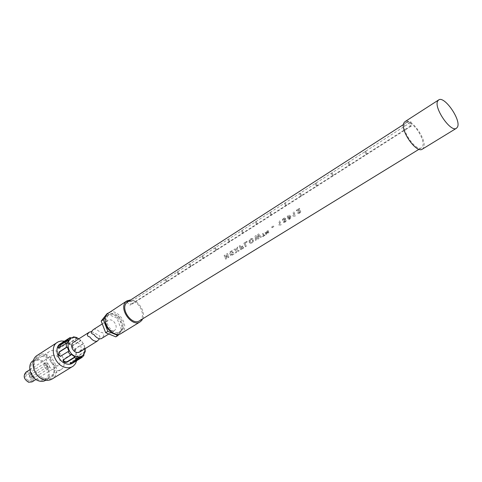 <?xml version="1.0" encoding="UTF-8"?>
<svg xmlns="http://www.w3.org/2000/svg" width="482" height="482" viewBox="0 0 482 482"><rect width="100%" height="100%" fill="white"/><g stroke="black" fill="none" stroke-linecap="round" stroke-linejoin="round"><path stroke-width="0.36" stroke-dasharray="2.41 1.81" d="M251.291 239.355L250.146 240.428L250.26 241.59L250.983 242.344L250.092 241.609L250.019 240.446L251.291 239.355L252.49 240.126L252.574 241.283L251.839 242.139L250.833 242.362M251.399 239.343L252.658 240.108L252.725 241.265L251.978 242.121L250.983 242.344M249.188 242.145L250.411 243.235L252.11 242.783L253.418 241.319L253.387 239.542L252.213 238.494L250.471 238.939L249.158 240.404L249.188 242.145L249.79 242.976M139.515 320.783L140.955 319.494C145.45 314.403 139.178 301.798 131.827 301.093L409.646 123.049L409.598 122.639L405.711 122.446L406.073 122.88L405.043 123.946C400.843 130.001 416.135 152.041 421.515 147.739L422.539 146.582C425.461 141.726 416.635 125.663 409.646 123.049M272.167 227.697L273.866 226.636L273.517 225.919L271.824 226.98L272.011 227.715L273.704 226.654L273.39 225.931L271.691 226.992L272.011 227.715M226.546 258.659L225.739 259.159L224.154 255.538L224.919 255.056L226.052 257.406L226.576 254.02L227.414 253.496L229.004 257.129L228.227 257.611L227.263 255.171L226.546 258.659L227.118 255.195L228.143 257.623L228.914 257.141L227.377 253.502L226.546 254.026L225.889 257.43L224.889 255.062L224.118 255.544L225.648 259.177L226.456 258.671M230.492 252.375L232.818 250.923L232.487 250.315L229.33 252.297L230.926 255.936L234.011 254.014L233.8 253.387L231.553 254.785L231.24 253.972L233.33 252.67L233.059 252.056L230.974 253.357L230.39 252.387L232.716 250.935L232.451 250.321L229.293 252.303L230.836 255.948L233.921 254.026L233.662 253.405L231.414 254.803L231.071 253.996L233.161 252.695L232.896 252.074L230.812 253.381L230.39 252.387M239.205 250.779L238.216 251.393L236.969 250.718L236.548 252.429L235.559 253.05L236.192 250.477L233.818 249.477L234.83 248.845L236.415 249.513L236.692 247.676L237.716 247.037L237.216 249.803L239.205 250.779L237.048 249.827L237.686 247.037L236.662 247.682L236.27 249.531L234.8 248.851L233.788 249.483L236.029 250.495L235.475 253.056L236.463 252.441L236.807 250.742L238.132 251.405L239.12 250.791M243.531 247.32L241.476 248.604L241.133 247.73L242.904 246.621L242.633 246.001L240.861 247.109L240.066 245.561L239.217 246.097L240.837 249.766L243.747 247.953L243.392 247.338L241.337 248.622L240.964 247.748L242.735 246.645L242.47 246.019L240.699 247.127L240.036 245.567L239.18 246.097L240.747 249.778L243.657 247.965L243.392 247.338M245.109 243.223L247.254 241.88L246.923 241.265L243.91 243.151L245.531 246.802L246.398 246.266L245.007 243.235L247.152 241.892L246.886 241.271L243.88 243.157L245.44 246.814L246.308 246.278L245.007 243.235M249.351 242.127L249.242 240.391L250.495 238.939L251.592 238.488L252.297 238.482L253.556 239.524L253.418 241.319M251.038 243.235L252.188 242.777L253.544 241.307M251.14 243.223L249.941 242.952M257.707 234.499L258.641 233.915L261.383 236.975L260.485 237.536L258.738 235.337L259.039 238.433L257.99 239.09L256.141 237.017L256.532 239.994L255.629 240.554L255.014 236.192L255.966 235.59L258.159 237.819L258.087 236.999L257.707 234.499L258.003 237.837L255.936 235.596L254.978 236.192L255.544 240.566L256.442 240.006L255.996 237.036L257.9 239.096L258.954 238.445L258.599 235.355L260.401 237.542L261.292 236.987L258.611 233.915L257.671 234.505M263.449 235.764L262.6 236.294L262.732 236.716L265.016 235.288L264.883 234.873L264.034 235.403L263.238 233.372L262.66 233.734L263.449 235.764L262.521 236.307L262.696 236.716L264.986 235.294L264.805 234.885L263.949 235.415L263.076 233.39L262.497 233.752L263.371 235.776M268.191 232.686L266.853 231.113L266.293 231.462L266.48 233.752L265.721 231.818L265.178 232.161L266.106 234.613L266.98 234.071L266.908 232.059L268.028 233.421L268.908 232.872L267.974 230.414L267.426 230.751L268.191 232.686L266.691 231.131L266.13 231.481L266.389 233.758L265.558 231.836L265.016 232.179L266.076 234.62L266.95 234.071L266.751 232.077L267.992 233.421L268.872 232.878L267.811 230.432L267.263 230.77L268.1 232.692M279.06 224.835L280.572 225.052L281.283 224.606L279.554 220.798L278.68 221.346L280.006 224.076L278.644 224.226L278.771 224.907L280.488 225.058L281.199 224.618L279.524 220.804L278.65 221.352L279.849 224.094L278.482 224.244L278.771 224.907M284.32 222.497L286.127 221.172L286.206 220.328L285.037 219.961L285.513 218.509L284.247 217.942L282.585 219.208L282.524 220.28L283.416 219.828L283.693 218.876L284.621 219.105L284.633 219.653L283.838 220.286L284.193 220.822L285.145 220.852L285.145 221.25L283.259 222.069L283.753 222.461L285.115 222.178L286.013 221.184L286.055 220.346L285.037 219.961M284.416 222.485L283.41 222.051L284.019 221.443M284.663 220.617L285.284 221.232L284.693 221.684L284.175 221.431M284.826 220.599L284.193 220.822M283.416 219.828L283.784 218.87L284.76 219.093L284.79 219.641L283.994 220.274L284.362 220.804M282.585 219.208L284.29 217.936L285.513 218.509M285.205 219.943L285.651 218.497M287.712 218.171L287.362 216.388L288.953 214.984L290.724 216.273L290.917 218.123L289.302 219.473L287.549 218.183L289.206 219.479L290.797 218.135L290.562 216.291L288.911 214.99L287.284 216.394L287.549 218.183M293.345 215.948L294.857 216.159L295.587 215.707L293.821 211.851L292.923 212.417L294.273 215.177L292.875 215.346L293.008 216.026L294.773 216.171L295.502 215.713L293.791 211.857L292.893 212.417L294.122 215.189L292.713 215.358L293.008 216.026M293.49 215.936L293.158 216.014M298.961 212.707L299.834 212.14L299.467 211.321L296.942 210.875L296.231 210.339L299.412 208.351L299.786 209.031L297.984 210.158L299.864 210.447L300.78 211.14L299.708 210.459L297.882 210.164L299.683 209.037L299.376 208.351L296.201 210.345L299.69 211.67L299.304 212.562L298.388 212.363L297.521 213.002L298.412 213.562L299.599 213.165L300.563 212.17L300.623 211.152M298.671 213.538L300.678 212.158L300.78 211.14M298.768 213.532L297.671 212.99L298.388 212.363M299.093 212.695L298.545 212.351M142.678 318.843C145.98 312.113 138.268 299.828 130.767 299.882M131.827 301.093L131.869 300.726L128.567 301.298M127.501 301.485L126.742 301.973L127.808 301.792L406.073 122.88M121.301 333.381L122.928 331.935C129.616 324.482 116.361 307.01 108.39 312.83M108.197 315.409C102.329 321.554 113.577 336.677 120.373 331.815L121.741 330.604C127.435 324.278 116.168 309.408 109.396 314.348L108.197 315.409M112.921 332.875C115.186 333.779 117.18 333.731 118.897 332.719L120.271 331.508C125.971 325.187 114.722 310.342 107.944 315.282L106.745 316.343L105.209 320.596M105.534 316.915L109.065 312.432L119.078 316.698L123.531 328.134L118.958 334.231M109.065 312.432L107.884 313.192M119.078 316.698L116.903 318.078L121.337 329.483L115.8 336.858M106.896 313.83L116.903 318.078M123.531 328.134L121.337 329.483M422.365 149.131L423.503 147.829C427.787 140.702 411.056 116.843 405.061 121.591M407.019 121.609L410.628 125.935L411.405 125.965L410.899 121.801L407.019 121.609L405.711 122.446M410.628 125.935L129.827 305.052L130.694 304.895L131.11 301.214L127.808 301.786M126.742 301.973L129.827 305.052M411.405 125.965L130.694 304.895M166.856 281.633L166.254 281.934L166.856 281.633M178.774 274.035L178.159 274.342L178.774 274.035M190.999 266.239L190.372 266.552L190.999 266.239M203.549 258.244L202.91 258.557L203.549 258.244M216.424 250.031L215.779 250.357L216.424 250.031M229.655 241.596L228.992 241.928L229.655 241.596M243.241 232.927L242.567 233.27L243.241 232.927M257.213 224.022L256.52 224.377L257.213 224.022M271.571 214.87L270.866 215.225L271.571 214.87M286.338 205.453L285.621 205.82L286.338 205.453M301.533 195.758L300.804 196.144L301.533 195.758M317.174 185.787L316.427 186.179L317.174 185.787M333.285 175.514L332.52 175.918L333.285 175.514M349.878 164.934L349.095 165.35L349.878 164.934M366.983 154.029L366.181 154.457L366.983 154.029M131.869 300.726L131.11 301.214M410.899 121.801L409.598 122.639M165.422 279.62L166.025 279.319L165.422 279.62M365.693 151.282L364.898 151.716L365.693 151.282M348.625 162.223L347.841 162.639L348.625 162.223M332.056 172.839L331.297 173.243L332.056 172.839M315.981 183.142L315.234 183.534L315.981 183.142M300.364 193.149L299.635 193.529L300.364 193.149M285.193 202.868L284.482 203.241L285.193 202.868M270.45 212.315L269.751 212.676L270.45 212.315M256.117 221.503L255.43 221.853L256.117 221.503M242.175 230.432L241.5 230.776L242.175 230.432M228.607 239.126L227.95 239.464L228.607 239.126M215.4 247.591L214.755 247.917L215.4 247.591M202.542 255.834L201.904 256.147L202.542 255.834M190.016 263.859L189.39 264.166L190.016 263.859M177.81 271.679L177.195 271.981L177.81 271.679M106.95 326.175C106.046 323.47 106.426 321.482 108.089 320.217C111.107 319.078 113.638 320.494 115.674 324.452C116.59 327.182 116.204 329.182 114.517 330.447C111.511 331.562 108.986 330.14 106.95 326.175M93.388 329.574C96.539 327.664 98.726 332.592 102.564 332.664C104.588 334.357 104.118 336.376 101.166 338.726M282.524 220.28L283.283 219.84M282.524 219.214L282.392 220.292M289.646 218.581L288.989 218.497L288.477 217.593L288.146 216.617L288.688 215.803L289.953 217.852L289.321 218.677M289.459 218.665L288.302 216.147L289.236 215.966L289.628 216.876M289.778 218.569L290.11 217.834L289.79 216.858M46.483 368.917C43.748 367.151 43.229 365.199 44.928 363.06L46.971 362.892C49.7 364.663 50.212 366.615 48.501 368.748L46.483 368.917M46.808 364.892L47.32 366.844L46.646 366.904L46.127 364.952L46.808 364.892M30.149 377.249L29.312 375.888L30.33 375.267L30.818 377.183L29.047 377.008L29.312 375.888M28.173 380.352C25.474 378.647 24.98 376.731 26.691 374.61L28.721 374.424C31.42 376.135 31.902 378.051 30.179 380.165L28.173 380.352M28.058 381.593C22.907 380.105 23.763 371.273 28.836 373.189C33.927 374.671 33.15 383.455 28.058 381.593M25.95 372.164L29.523 371.833C34.24 374.845 35.09 378.201 32.065 381.901M54.864 365.856C50.05 362.729 49.116 359.283 52.074 355.529L55.671 355.246C60.473 358.397 61.383 361.843 58.388 365.585L54.864 365.856M54.532 370.194C46.712 367.917 43.217 354.963 49.429 351.511C51.357 350.33 53.544 350.155 55.99 350.992C63.787 353.384 67.197 366.29 60.859 369.712L57.888 370.652L54.532 370.194M38.837 379.876C31.077 377.701 27.715 364.952 33.927 361.488C35.855 360.307 38.036 360.114 40.464 360.916C48.2 363.205 51.478 375.912 45.139 379.34L42.175 380.304L38.837 379.876M33.306 360.566C35.445 359.259 37.855 359.042 40.548 359.933C49.098 362.47 52.719 376.514 45.706 380.298M43.362 378.051C34.758 375.617 30.999 361.458 37.855 357.632C39.994 356.319 42.41 356.114 45.109 357.011C53.677 359.584 57.334 373.695 50.321 377.478C48.278 378.683 45.953 378.87 43.362 378.051M43.278 379.069C29.077 374.845 31.378 350.486 45.188 356.029C58.925 360.205 57.213 384.148 43.278 379.069M37.222 355.385C39.771 353.812 42.663 353.565 45.886 354.644C56.081 357.722 60.437 374.526 52.074 379.027M64.425 341.172L66.094 341.654C74.12 345.721 77.65 352.065 76.686 360.687M60.286 343.841C62.311 342.594 64.624 342.425 67.221 343.335C75.463 345.931 79.15 359.668 72.487 363.259M70.107 337.557L62.407 342.582L66.353 341.503L72.571 337.508M60.624 356.276L68.902 351.288M78.765 338.876C82.332 341.232 84.398 344.534 84.977 348.763M73.33 342.334C76.355 341.16 78.843 342.485 80.783 346.299C81.639 348.932 81.211 350.89 79.506 352.161M91.472 331.574L98.563 335.165C100.111 335.918 100.304 337.273 99.141 339.238M78.807 338.846L80.783 340.268L83.434 343.72L85.157 348.655M84.844 352.173L77.873 356.469C76.439 358.036 75.807 359.277 75.987 360.193L83.91 355.505M83.434 343.72L76.144 348.287C75.162 350.384 75.596 351.824 77.445 352.613L85.037 347.95M77.216 337.774L69.619 342.78C69.986 344.395 71.288 345.088 73.511 344.871L80.783 340.268M84.916 347.817L76.927 352.728C74.891 351.974 74.457 350.534 75.632 348.402L83.314 343.582M58.738 348.052L58.9 348.462L59.527 348.305L67.173 343.407M80.976 340.539L73.318 345.389C71.017 345.799 69.715 345.112 69.414 343.323L77.415 338.051M74.222 337.237L66.588 342.136C64.696 343.112 63.389 343.503 62.672 343.292L70.734 337.942M83.772 354.897L75.397 359.789C75.078 358.777 75.728 357.554 77.343 356.102L85.061 351.342M78.138 357.65L70.402 362.404L69.962 362.819L71.143 362.735M71.282 354.378L63.576 359.186L63.148 359.915M60.684 356.24L61.214 356.126M77.723 352.493L77.216 352.601M76.144 348.287L75.632 348.402M58.985 347.932L59.527 348.305M73.511 344.871L73.318 345.389M69.968 342.407L69.77 342.931M66.353 341.503L66.588 342.136M62.865 342.22L63.106 342.853M76.566 360.006L76.036 359.638M77.873 356.469L77.343 356.102M70.643 363.042L70.402 362.404M63.371 359.723L63.576 359.186M419.027 149.269L421.515 147.739M118.897 332.719L120.373 331.815M107.944 315.282L109.396 314.348M405.946 122.958L403.488 124.537M165.308 279.602L166.254 281.934M166.025 279.319L166.971 281.651M365.766 151.318L367.055 154.065M364.898 151.716L366.181 154.457M348.697 162.259L349.956 164.971M347.841 162.639L349.095 165.35M332.134 172.875L333.363 175.55M331.297 173.243L332.52 175.918M316.059 183.172L317.258 185.817M315.234 183.534L316.427 186.179M300.449 193.18L301.618 195.794M299.635 193.529L300.804 196.144M285.284 202.898L286.428 205.483M284.482 203.241L285.621 205.82M270.547 212.345L271.661 214.894M269.751 212.676L270.866 215.225M256.213 221.527L257.304 224.052M255.43 221.853L256.52 224.377M242.271 230.462L243.344 232.957M241.5 230.776L242.567 233.27M228.709 239.156L229.757 241.621M227.95 239.464L228.992 241.928M215.508 247.615L216.526 250.05M214.755 247.917L215.779 250.357M202.651 255.852L203.651 258.262M201.904 256.147L202.91 258.557M190.125 263.877L191.107 266.263M189.39 264.166L190.372 266.552M177.924 271.697L178.882 274.053M177.195 271.981L178.159 274.342M102.274 323.916L108.089 320.217M108.805 333.99L114.517 330.447M46.127 364.952L29.655 375.327M47.32 366.844L30.818 377.183M44.928 363.06L26.691 374.61M48.501 368.748L30.179 380.165M29.788 369.718L52.074 355.529M49.429 351.511L33.927 361.488M60.859 369.712L45.139 379.34M37.855 357.632L33.481 360.458M50.321 377.478L45.88 380.19M60.389 356.367L60.925 356.252M77.445 352.613L76.927 352.728M58.304 348.052L58.9 348.462M69.619 342.78L69.414 343.323M62.407 342.582L62.672 343.292M75.987 360.193L75.397 359.789M70.227 363.536L69.962 362.819M63.003 360.138L63.214 359.578M35.933 379.497L58.388 365.585"/><path stroke-width="0.72" d="M128.567 301.298L127.501 301.485L127.808 301.786L126.392 303.009C120.241 309.522 132.369 325.91 139.515 320.783L419.027 149.269M130.767 299.882L126.965 300.858L125.579 302.087C118.729 309.311 132.207 327.543 140.148 321.849L141.762 320.403L142.678 318.843M126.965 300.858L106.998 314.059C100.075 321.271 113.306 339.087 121.301 333.381L140.148 321.849M105.209 320.596C105.419 326.175 107.992 330.266 112.921 332.875M118.958 334.231L118 335.508L107.848 331.327L103.359 319.68L105.534 316.915M107.884 313.192L106.896 313.83L101.184 321.078L103.359 319.68M107.848 331.327L105.654 332.694L101.184 321.078M118 335.508L115.8 336.858L105.654 332.694M438.65 99.943L405.061 121.591L404.067 122.681C399.379 129.387 416.382 153.915 422.365 149.131L456.442 128.272L457.502 127.007C461.364 120.006 444.265 95.412 438.65 99.943L437.722 100.997C433.439 107.546 450.845 132.857 456.442 128.272M108.805 333.99L101.166 338.726C98.611 339.093 96.171 337.659 93.839 334.442C90.743 333.695 90.574 332.08 93.339 329.598L93.388 329.574M35.933 379.497L32.065 381.901L28.565 382.214C23.835 379.232 22.967 375.882 25.95 372.164L29.788 369.718M45.88 380.19L45.706 380.298C43.657 381.503 41.338 381.702 38.753 380.888C30.167 378.484 26.456 364.398 33.306 360.566L33.481 360.458M76.686 360.687L75.457 363.675L73.439 365.965L52.074 379.027C49.646 380.449 46.893 380.672 43.82 379.702C33.571 376.816 29.077 359.94 37.222 355.385L58.262 341.804L61.202 340.979L64.425 341.172M72.613 366.537C70.191 367.953 67.426 368.152 64.317 367.127C53.972 364.067 49.248 346.835 57.388 342.298M85.157 348.655L85.2 351.95L85.061 351.342L83.772 354.897L83.91 355.505L81.813 357.548L72.487 363.259C70.535 364.404 68.311 364.561 65.811 363.729C57.533 361.259 53.755 347.462 60.286 343.841L70.107 337.557L70.734 337.942L74.222 337.237L73.595 336.852L76.427 337.442L78.807 338.846M71.143 362.735L73.879 361.608L81.615 356.867L78.138 357.65L77.988 358.536L74.324 357.662L66.986 362.193C64.588 362.783 63.256 362.103 63.003 360.138L70.685 355.168L67.98 351.649L60.389 356.367L58.394 354.969L59.093 351.956L59.617 351.848C58.461 353.71 58.798 355.186 60.624 356.276M72.571 337.508L73.595 336.852M67.98 351.649L68.902 351.288L67.287 346.974L66.365 347.335L66.239 343.28L58.298 348.052C57.882 346.968 58.569 345.751 60.358 344.401L67.601 339.738L69.48 337.912M66.365 347.335L59.093 351.956M67.287 346.974L59.617 351.848M63.148 359.915C63.877 361.53 65.227 362.115 67.191 361.657L74.915 356.879L74.324 357.662M74.915 356.879L71.282 354.378L70.685 355.168M67.601 339.738L68.534 339.864L67.173 343.407L66.239 343.28M84.977 348.763C84.868 355.222 81.832 357.807 75.867 356.535C64.624 352.926 66.028 333.399 77.03 338.033L78.765 338.876M99.141 339.238L97.153 341.214L79.506 352.161C76.493 353.306 74.017 351.974 72.077 348.161C71.24 345.546 71.655 343.6 73.33 342.334L89.327 332.152M97.153 341.214C94.593 341.587 92.158 340.172 89.845 336.96C86.772 336.213 86.615 334.598 89.375 332.122L91.472 331.574M81.615 356.867L81.464 357.746L81.813 357.548M84.844 352.173L85.2 351.95M81.464 357.746L74.12 362.247C72.288 363.416 70.993 363.85 70.227 363.536L77.988 358.536M68.534 339.864L60.901 344.775L58.738 348.052M60.358 344.401L60.901 344.775M74.12 362.247L73.879 361.608M66.986 362.193L67.191 361.657M403.488 124.537L127.646 301.889M93.339 329.598L102.274 323.916"/></g></svg>

